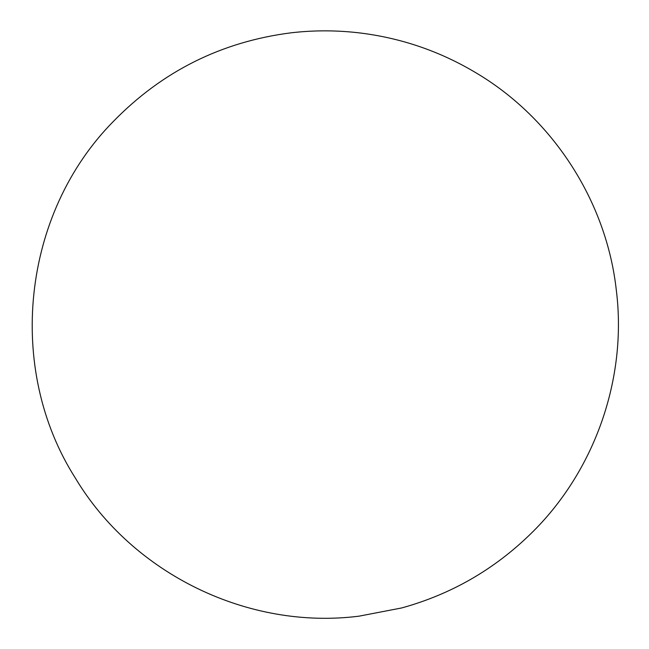 <?xml version="1.0" encoding="UTF-8"?>
<svg xmlns="http://www.w3.org/2000/svg" width="649" height="649" viewBox="0 0 649 649"><rect width="100%" height="100%" fill="white"/><g stroke="black" fill="none" stroke-linecap="round" stroke-linejoin="round"><path stroke-width="0.97" d="M530.566 533.965C594.598 471.872 627.413 378.651 616.315 290.184C606.555 201.555 552.98 118.516 476.269 72.996C441.077 51.879 403.134 38.64 362.442 33.277C338.6 30.195 314.733 30.049 290.849 32.839C221.479 41.763 162.364 71.252 113.494 121.306C22.017 213.748 5.508 368.486 75.406 478.159C132.777 573.943 248.283 630.252 359.067 616.161L401.65 607.959C450.974 594.346 493.938 569.684 530.566 533.965"/></g></svg>
